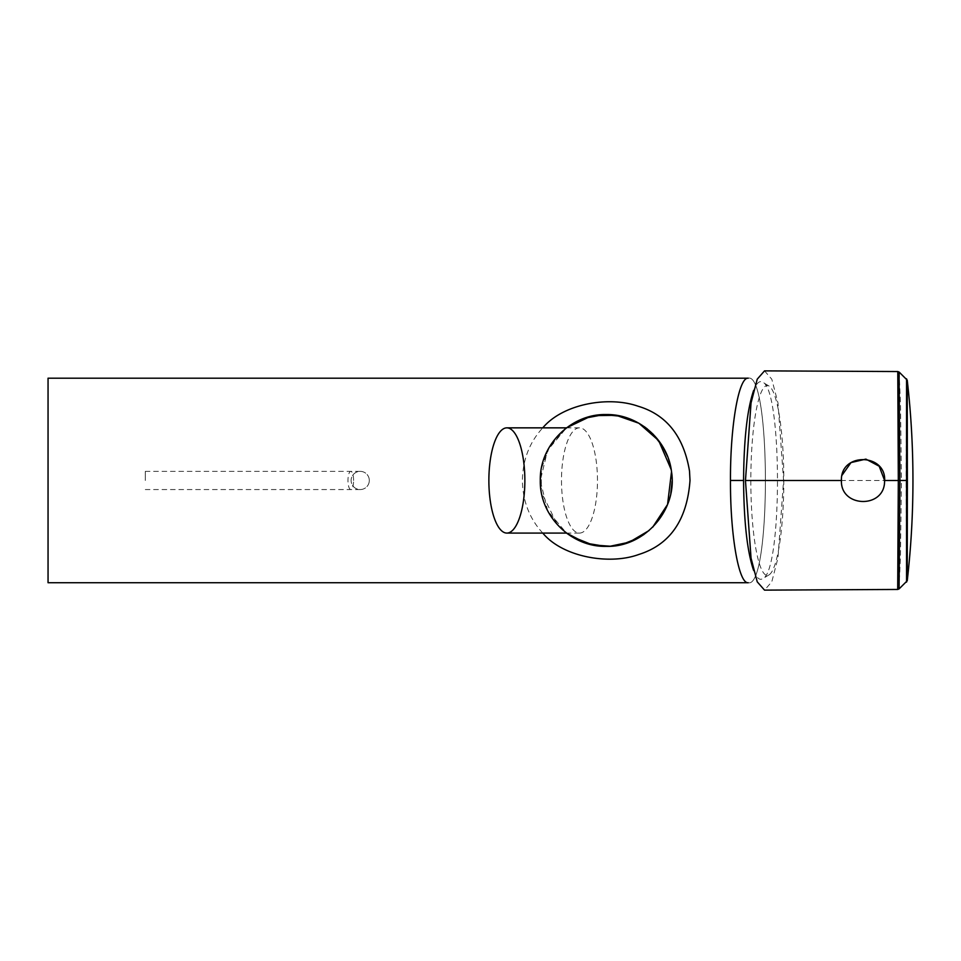 <?xml version="1.0" encoding="UTF-8"?>
<svg xmlns="http://www.w3.org/2000/svg" width="961" height="961" viewBox="0 0 961 961"><rect width="100%" height="100%" fill="white"/><g stroke="black" fill="none" stroke-linecap="round" stroke-linejoin="round"><path stroke-width="0.72" stroke-dasharray="4.8 3.6" d="M884.6 480.5C885.958 508.213 840.491 508.621 841.428 480.5L884.6 480.5M764.524 370.874L771.803 379.223L777.978 402.959L783.575 480.5L777.978 558.041L771.803 581.777L764.524 590.126M906.728 480.464L907.232 380.112L907.232 580.816L906.187 480.464L906.559 582.114L906.559 378.814L906.187 480.464L901.466 480.464L900.469 404.076L899.16 372.087M899.076 588.913L900.409 556.875L901.466 480.5L900.349 480.5L899.196 557.488L897.694 589.453M897.778 371.559L899.268 403.452L900.349 480.464M579.483 533.079A52.615 17.995 -90 0 0 597.478 480.464A52.615 17.995 -90 0 0 579.483 427.849A52.615 17.995 -90 0 0 561.488 480.464A52.615 17.995 -90 0 0 579.483 533.079L566.497 533.079L547.698 510.832L540.298 480.62L547.602 450.277L566.497 427.849L549.56 446.757L541.367 468.572L541.319 492.116L557.404 524.766L566.497 533.079M369.3 480.464A9.093 9.093 0 0 0 355.654 472.584A9.093 9.093 0 0 0 355.654 488.332A9.093 9.093 0 0 0 369.3 480.464A9.093 9.093 0 0 0 360.207 471.37A9.093 9.093 0 0 0 351.113 480.464A9.093 9.093 0 0 0 360.207 489.557A9.093 9.093 0 0 0 369.3 480.464M145.303 480.464L145.303 471.37L145.303 480.464M542.773 533.079C529.559 518.76 522.76 501.222 522.376 480.464C522.76 459.718 529.559 442.18 542.773 427.849M48.05 378.19L48.05 582.726M672.087 481.209L671.186 469.557M594.366 415.62L590.03 416.569M605.298 546.365L610.103 546.256M649.011 530.568L652.903 526.952M667.39 504.921L670.814 493.389M753.568 570.281C756.415 577.705 759.394 580.528 762.505 578.774C782.458 573.261 782.458 387.667 762.505 382.154C759.418 380.4 756.463 383.187 753.628 390.49M748.223 378.19C771.13 371.871 771.13 589.045 748.223 582.726C771.13 589.045 771.13 371.871 748.223 378.19M750.829 480.464A94.935 16.481 90 0 0 769.016 574.894A94.935 16.481 90 0 0 783.804 480.464A94.935 16.481 90 0 0 769.016 386.022A94.935 16.481 90 0 0 750.829 480.464L750.829 480.464M783.575 480.5L841.428 480.5M353.588 480.464A9.093 2.811 -90 0 0 350.789 471.37A9.093 2.811 -90 0 0 347.978 480.464A9.093 2.811 -90 0 0 350.789 489.557A9.093 2.811 -90 0 0 353.588 480.464M579.483 427.849L566.51 427.849M360.207 471.37L145.303 471.37M360.207 489.557L145.303 489.557M671.511 471.647L667.583 456.499M653 434.072L647.426 429.038M644.302 426.684L630.5 419.2M644.026 534.424L652.723 527.133M769.016 386.022L762.505 382.154M769.016 574.894L762.505 578.774"/><path stroke-width="1.44" d="M841.428 480.464C840.37 451.802 887.375 453.172 884.564 481.833C884.048 508.91 840.286 507.576 841.428 480.5L841.428 480.464M842.124 475.118L851.002 462.577L865.885 459.118L879.183 466.217L884.6 480.5L900.349 480.5M897.694 589.453L899.076 588.913L899.892 480.5L898.319 480.5L897.694 589.453L764.524 590.126L757.232 581.825L751.046 558.101L745.46 480.5L751.046 402.899L757.232 379.175L764.524 370.874L897.778 371.547L898.319 480.464M907.244 580.756A883.495 883.495 0 0 0 907.232 380.148L899.16 372.087L899.088 380.172L899.892 480.464L906.559 480.464L906.559 378.814L906.559 582.114L906.559 480.464L907.364 480.464L907.232 580.816L907.232 380.112L907.364 480.464M605.298 546.365L585.91 543.169L566.497 533.079L506.867 533.079A52.615 17.995 -90 0 0 524.862 480.464A52.615 17.995 -90 0 0 506.867 427.849A52.615 17.995 -90 0 0 488.873 480.464A52.615 17.995 -90 0 0 506.867 533.079M542.773 427.849C562.762 403.98 608.229 395.752 638.008 406.191C666.514 414.659 683.679 436.27 689.505 471.01L690.01 480.464C687.091 520.033 669.985 544.719 638.705 554.509C609.574 565.212 562.81 557.26 542.773 533.079M753.628 390.49C747.226 409.17 743.874 439.165 743.574 480.464L730.468 480.464C730.216 535.109 738.733 584.132 748.223 582.726L48.05 582.726L48.05 378.19L748.223 378.19C738.733 376.784 730.216 425.807 730.468 480.464C730.216 425.807 738.733 376.784 748.223 378.19M540.286 480.464C539.445 444.787 571.363 413.626 606.211 414.551C637.912 413.879 667.775 439.489 671.511 471.623C677.793 510.099 644.338 547.554 606.247 546.365C571.339 547.289 539.481 516.165 540.286 480.464M671.186 469.557L658.669 440.582L638.861 423.224L616.145 415.308L594.366 415.62M590.03 416.569L566.497 427.849L506.867 427.849M610.103 546.256L629.335 542.172L649.011 530.568M652.903 526.952L667.39 504.921M670.814 493.389L672.087 481.209M743.574 480.464L743.574 480.464C743.874 521.607 747.202 551.542 753.568 570.281M841.428 480.5L745.46 480.5M898.319 480.5L884.6 480.5M748.223 582.726C738.733 584.132 730.216 535.109 730.468 480.464M907.232 580.78L899.076 588.913M899.16 372.087L897.778 371.547M667.583 456.499L662.67 446.493L653 434.072M647.426 429.038L644.302 426.684M630.5 419.2L621.262 416.305L603.82 414.599L584.324 418.287L566.497 427.849M566.497 533.079L571.339 536.394L592.601 544.947L610.415 546.232L622.223 544.394L638.344 537.992L644.026 534.424M652.723 527.133L667.571 504.453L671.511 471.647"/></g></svg>
